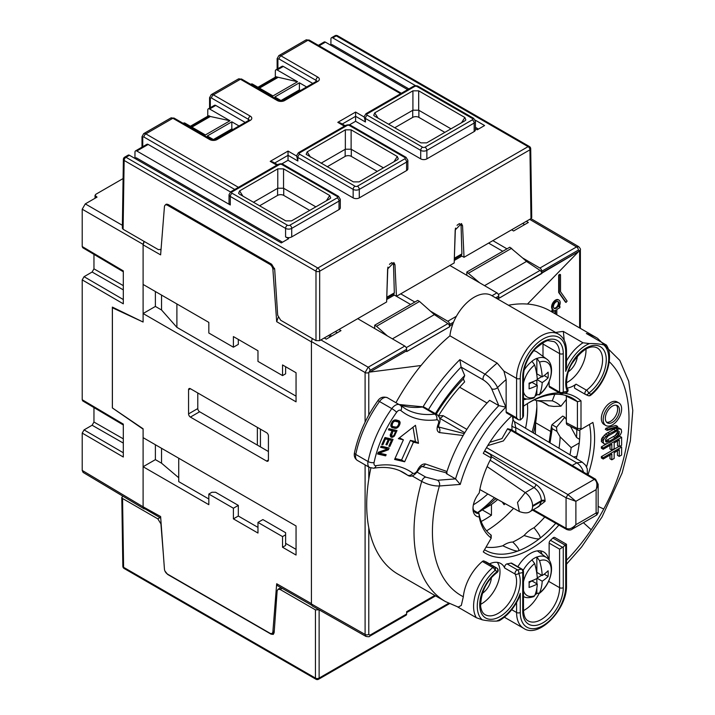 <?xml version="1.0" encoding="UTF-8"?>
<svg xmlns="http://www.w3.org/2000/svg" width="715" height="715" viewBox="0 0 715 715"><rect width="100%" height="100%" fill="white"/><g stroke="black" fill="none" stroke-linecap="round" stroke-linejoin="round"><path stroke-width="1.07" d="M449.923 335.8A34.749 20.065 -60 0 1 452.81 324.172L449.69 325.969L449.69 326.755L406.692 351.583L406.692 350.797L369.834 372.077L421.064 365.499A152.027 87.775 120 0 1 449.923 335.8L497.157 363.077L503.914 371.112L516.587 378.423L516.587 417.855L518.429 419.794L520.27 419.982A2.61 1.502 120 0 0 520.86 419.526A97.732 56.422 -60 0 1 522.728 417.757L522.728 377.002A28.671 16.552 -60 0 1 542.998 341.895A28.671 16.552 -60 0 1 563.268 353.603A2.61 1.502 180 0 1 559.586 353.603L559.586 392.124A2.61 1.502 120 0 0 560.122 393.322A2.61 2.61 0 0 0 562.017 393.599L565.851 392.848A2.61 2.61 0 0 0 567.817 389.192C565.753 388.388 565.663 372.587 572.349 363.014C582.037 349.626 590.313 344.576 597.186 347.883A26.062 15.051 120 0 1 601.592 367.251A26.062 15.051 120 0 1 586.497 390.202L576.058 384.169A26.062 15.051 120 0 1 567.37 388.057M549.138 381.56L549.138 386.1L559.586 392.124A2.61 1.502 0 0 0 563.268 392.124A2.61 1.868 76.9 0 1 562.017 393.599M522.728 377.002A2.61 1.502 0 0 0 523.487 375.938C523.863 366.259 527.867 357.169 535.499 348.661C542.828 342.556 547.27 339.929 548.816 340.769L554.188 341.672A26.062 15.051 -60 0 1 559.586 353.603L542.998 344.022L542.998 356.383M560.122 393.322L549.683 387.289A2.61 1.502 -60 0 1 549.138 386.1M507.042 563.885A97.732 56.422 120 0 0 510.966 563.116A2.61 1.502 -60 0 1 511.743 563.206L522.182 569.229A2.61 1.502 120 0 0 521.414 569.14A97.732 56.422 -60 0 1 517.49 569.909L507.042 563.885A2.61 1.502 -60 0 0 505.085 565.547A2.61 1.502 -60 0 0 504.719 568.05A26.062 15.051 120 0 0 500.741 563.5A26.062 15.051 120 0 0 489.507 563.858M370.87 468.039A152.027 87.775 120 0 0 368.779 479.202A152.027 87.775 -60 0 0 368.779 527.759A152.027 87.775 120 0 0 398.183 574.279L445.49 601.583L458.217 607.08L461.318 605.426L463.32 596.757A34.749 20.065 120 0 1 482.366 561.463A2.61 1.502 -60 0 1 484.01 561.025A97.732 56.422 120 0 0 486.316 562.026A2.61 1.502 -60 0 1 486.432 562.088A2.61 1.502 -60 0 1 486.54 562.16M503.914 371.112L506.14 379.549L506.14 411.822A2.61 1.502 -60 0 0 506.685 413.02L518.429 419.794M523.487 399.685A26.062 15.051 120 0 0 526.884 398.97M585.326 394.358L575.11 388.459A2.61 1.502 -60 0 1 574.985 388.406A2.61 1.502 -60 0 1 574.547 386.466A2.61 1.502 -60 0 1 576.058 384.169M609.225 361.647A138.996 80.25 -60 0 1 603.755 509.017L598.151 506.426M583.404 522.701L591.225 529.744A138.996 80.25 -60 0 1 566.486 560.292M563.268 546.921L559.586 549.147L549.138 543.114A2.61 1.502 -60 0 1 550.452 540.317A97.732 56.422 120 0 0 552.847 538.055A2.61 1.502 -60 0 1 554.742 537.474L566.486 544.258L566.486 585.192A2.61 1.502 0 0 1 565.726 586.255L565.726 544.696A2.61 1.502 120 0 0 565.136 545.152A97.732 56.422 -60 0 1 563.268 546.921L563.268 587.667A28.671 16.552 -60 0 1 542.998 622.783A28.671 16.552 -60 0 1 522.728 611.075L522.728 572.554A2.61 1.868 -103.1 0 0 521.414 569.14L510.966 563.116M549.138 543.114L549.138 560.274M548.736 559.72A26.062 15.051 120 0 0 543.74 551.98A26.062 15.051 120 0 0 517.857 566.727M618.922 402.956L617.081 401.893A13.031 7.525 120 0 0 610.565 402.545A13.031 7.525 120 0 0 602.057 414.021A13.031 7.525 120 0 0 604.05 424.469L605.891 425.532A13.031 7.525 120 0 0 612.406 424.889A13.031 7.525 120 0 0 620.924 413.404A13.031 7.525 120 0 0 618.922 402.956A13.031 7.525 120 0 0 612.406 403.609A13.031 7.525 120 0 0 603.898 415.084A13.031 7.525 120 0 0 605.891 425.532M617.706 426.48L615.856 425.416L606.061 428.196L605.274 429.313L607.115 430.376L616.92 427.606L617.706 426.48L607.902 429.259L607.115 430.376M621.228 429.322L618.609 427.829L615.472 428.303L605.668 433.969L601.744 438.447L601.351 441.557L604.372 443.935L605.945 443.917L609.466 442.54L617.313 437.795L620.45 434.649L621.621 431.976L621.228 429.322L618.877 428.911L609.466 433.674L604.372 438.17L603.192 440.842L603.585 443.497M617.429 441.048L617.429 445.57L619.27 446.634L621.621 445.275L621.621 437.294L603.192 447.939L603.192 449.27L611.826 444.283L611.826 450.048L614.176 448.689L614.176 442.925L619.27 439.984L619.27 446.634M621.621 437.294L619.78 436.23L617.778 437.392M607.035 443.595L601.351 446.875L601.351 448.207L603.192 449.27M609.975 445.356L609.975 448.984L611.826 450.048M617.429 450.808L617.429 455.321L619.27 456.385L621.621 455.035L621.621 447.054L603.192 457.689L603.192 459.021L611.826 454.043L611.826 459.808L614.176 458.449L614.176 452.684L619.27 449.735L619.27 456.385M618.967 446.455L601.351 456.626L601.351 457.957L603.192 459.021M609.975 455.106L609.975 458.735L611.826 459.808M587.945 474.733L588.052 474.671A90.349 52.159 120 0 0 592.887 422.422L579.945 430.001A3.593 2.074 120 0 1 578.221 430.207L567.317 424.79A4.344 2.511 -60 0 1 566.343 422.753L566.343 396.101L577.407 401.678L577.407 428.535A3.593 2.074 120 0 0 578.221 430.207M577.407 401.678L581 400.883L581 428.482A0.983 0.572 120 0 0 581.697 428.884M581 400.883A90.215 52.088 120 0 0 563.965 393.179M559.371 392.884A90.215 52.088 120 0 0 527.348 403.626A90.215 52.088 120 0 0 523.487 406.227M511.69 415.907A90.215 52.088 120 0 0 483.277 453.373L491.259 457.984L490.722 454.669L484.529 451.085M558.889 525.069A90.215 52.088 120 0 1 483.277 551.891L491.259 538.055A74.28 42.882 -60 0 1 479.22 516.909A16.508 9.527 -60 0 1 472.973 508.579A16.508 9.527 -60 0 1 479.22 493.037A74.28 42.882 -60 0 1 491.259 457.984M484.01 561.025L494.449 567.058A97.732 56.422 120 0 0 496.755 568.059A2.61 2.118 111.3 0 1 497.417 571.437A2.61 1.305 54 0 1 497.104 572.483C486.343 580.884 480.855 592.181 480.632 606.374C481.311 610.717 482.804 613.479 485.127 614.668A26.062 15.051 120 0 0 508.419 603.844A26.062 15.051 120 0 0 515.158 574.074A2.61 1.502 -60 0 1 515.524 571.571A2.61 1.502 -60 0 1 517.49 569.909A2.61 1.931 -98.9 0 1 518.697 573.341A2.61 1.966 155.4 0 1 515.158 574.074L504.719 568.05M457.52 606.865L476.324 617.715A34.749 20.065 -60 0 1 492.805 567.496A2.61 1.502 120 0 1 494.449 567.058A2.61 2.127 115.7 0 1 495.048 570.409A32.139 18.554 120 0 0 482.276 619.825A152.027 87.775 120 0 0 496.541 621.103A32.139 18.554 120 0 0 520.27 593.325L520.27 612.496A32.139 18.554 120 0 0 542.998 625.616A32.139 18.554 120 0 0 565.726 586.255M542.104 554.34A26.062 15.051 120 0 0 540.308 550.845M539.021 593.602A26.062 15.051 -60 0 1 523.496 610.592M535.043 594.8A22.674 13.093 120 0 0 536.858 593.548L539.566 592.896A19.993 11.547 120 0 0 551.247 570.078A19.993 11.547 120 0 0 539.566 560.748L536.858 556.967A22.674 13.093 120 0 0 531.942 559.8L534.65 563.581A19.993 11.547 120 0 0 523.487 581.706M523.487 590.501A19.993 11.547 120 0 0 534.65 595.738L533.765 596.623C529.323 597.972 526.043 598.017 523.934 596.748A22.657 13.085 -60 0 1 523.487 596.533L523.934 596.748M534.65 595.738A52.007 30.03 -120 0 0 537.305 584.03A52.007 30.03 180 0 1 529.064 587.435A50.354 29.074 60 0 0 529.064 581.76A52.007 30.03 0 0 0 537.305 578.355A52.007 30.03 -120 0 0 534.65 563.581M536.858 556.967L536.858 572.42L542.22 575.521A52.007 30.03 0 0 0 548.11 570.767A50.354 29.074 -120 0 1 548.11 576.433A52.007 30.03 180 0 1 542.22 581.188A52.007 30.03 60 0 1 539.566 592.896L539.047 593.584C550.827 584.942 556.207 563.947 546.546 557.575L537.349 550.863M541.764 575.253L537.278 577.854M536.858 578.578L536.858 583.771M536.858 588.132L536.858 593.548M537.305 584.03L531.942 580.929L529.109 582.564M539.566 560.748A52.007 30.03 60 0 1 542.22 575.521M537.305 578.355L542.22 581.188M544.16 574.154L548.11 576.433M603.755 509.017A138.996 80.25 -60 0 1 591.225 529.744M566.486 564.189L581.626 546.957L602.039 516.972L622.175 472.865L630.353 440.958L632.784 410.526L628.708 381.238L619.798 360.405L597.508 338.267A152.027 87.775 -60 0 0 586.327 333.485L605.989 344.827C607.223 345.417 606.472 345.425 603.719 344.853A152.027 87.775 120 0 0 589.455 343.575A32.139 18.554 120 0 0 565.726 371.344L565.726 352.182A2.61 1.502 0 0 0 566.486 351.119C566.405 343.03 563.751 337.373 558.531 334.146A34.749 20.065 120 0 0 531.754 343.459A34.749 20.065 120 0 0 516.587 378.423A2.61 1.502 180 0 0 520.27 378.423L520.27 419.982M585.549 394.492A2.61 1.502 -60 0 1 585.433 394.43A2.61 1.502 -60 0 1 584.986 392.499A2.61 1.502 -60 0 1 586.497 390.202A2.61 1.305 -126 0 1 588.579 393.241A2.61 2.118 -68.7 0 1 585.782 394.608L585.782 394.608A2.61 2.118 -68.7 0 1 585.549 394.492M566.495 382.74A26.062 15.051 120 0 0 585.996 350.234A26.062 15.051 120 0 0 585.969 349.018M577.363 356.106A13.898 8.026 -60 0 1 568.336 371.746M438.483 415.844A119.879 69.212 120 0 1 464.634 381.89L463.374 378.932L464.714 375.554L461.13 367.099A4.344 2.511 -60 0 1 461.112 367.063L459.87 359.645L485.056 374.186A152.027 87.775 -60 0 1 497.157 363.077M460.254 484.413A106.848 61.696 120 0 1 505.898 407.166L498.82 405.637L489.605 400.32A111.191 64.198 120 0 0 463.141 435.507A111.191 64.198 120 0 0 446.982 471.498A111.191 64.198 120 0 0 446.321 473.58L455.535 478.898L460.254 484.413L439.394 485.986C433.692 486.128 427.785 484.6 421.698 481.418L412.072 475.859M487.04 403.028L459.665 387.226M513.567 508.311A102.075 58.934 -60 0 1 486.575 530.843M576.281 458.592A86.873 50.157 120 0 0 576.844 456.34A86.873 50.157 120 0 0 579.248 442.969A86.873 50.157 120 0 0 579.811 430.072M486.03 547.118A86.873 50.157 120 0 0 502.797 545.768A26.062 15.051 120 0 1 512.789 542.042A86.873 50.157 120 0 0 524.059 535.526A26.062 15.051 120 0 1 534.051 527.733A86.873 50.157 120 0 0 544.75 517.043M526.517 404.163A87.614 50.586 -60 0 1 571.196 397.513A87.614 50.586 -60 0 1 577.407 401.669M566.343 396.101A86.873 50.157 120 0 0 565.431 395.35M566.343 399.453L560.918 406.2A75.576 43.633 120 0 0 552.248 400.847L536.536 400.632L534.364 399.846M552.248 400.847L554.786 394.296M579.945 430.001L592.887 422.422M588.052 474.671L587.381 474.108M586.568 466.913A87.614 50.586 120 0 0 589.5 424.478M570.454 426.346L576.531 437.446L579.588 439.385M564.805 417.256L562.732 416.067L551.989 424.683L556.502 427.284L564.805 417.256L566.343 419.634M556.502 427.284L556.931 431.377L560.104 436.82L571.169 447.635L579.248 442.969M576.844 456.34L573.609 456.992M569.944 454.803A75.576 43.633 120 0 0 571.169 447.635M438.51 415.799L443.068 415.638L466.868 429.375M438.34 426.927L464.258 433.621M403.394 439.823L394.591 459.441L404.654 461.765L413.458 442.156L418.49 443.318L415.478 425.3L398.362 438.661L403.394 439.823L399.417 437.839M399.828 424.281L400.105 422.395L399.265 420.903L395.922 419.919L394.117 420.152L392.392 421.484L391.069 423.986L390.792 425.872L391.632 427.364L394.975 428.356L396.78 428.124L399.122 425.854L399.828 424.281L398.872 423.727M391.865 437.374L394.287 436.204L397.013 430.555L388.96 428.696L388.433 429.876L392.026 430.707L390.175 435.256L390.756 436.901L391.865 437.374L390.613 436.651M382.847 444.819L385.492 438.939L388.236 439.573L385.948 444.667L386.976 444.909L389.264 439.805L391.489 440.324L388.844 446.205L389.872 446.446L393.044 439.385L384.992 437.517L381.819 444.578L382.847 444.819L381.953 444.301M380.586 447.322L387.61 448.949L378.387 452.229L377.592 453.998L385.644 455.857L386.171 454.677L379.325 453.096L388.379 449.78L389.166 448.01L381.122 446.151L380.586 447.322M505.898 407.166L497.569 387.539C495.012 382.337 490.848 377.886 485.056 374.186A4.344 2.511 -60 0 0 483.242 379.871L461.13 367.099M464.714 375.554A133.768 77.229 120 0 0 435.417 413.636M486.316 562.026L496.755 568.059A2.61 1.502 -60 0 1 496.88 568.112L496.88 568.112A2.61 1.502 -60 0 1 497.166 568.38M480.498 604.389A26.062 15.051 120 0 0 500 571.884A26.062 15.051 120 0 0 497.3 562.365M491.366 577.747A13.898 8.026 -60 0 1 482.339 593.396M482.276 619.825L476.324 617.715M499.311 619.771C500.554 620.361 499.624 620.799 496.541 621.103M420.965 365.517A152.027 87.775 120 0 0 395.958 402.67M369.834 372.077L406.629 350.761L406.629 349.26A2.61 1.502 -120 0 0 404.797 346.069L387.432 335.961L376.528 326.29L374.687 325.227L374.687 328.534L387.432 335.961M368.779 527.759L368.779 634.437L370.004 635.143L406.629 613.997L406.629 611.709L434.827 595.434M499.428 620.62C507.516 615.731 513.996 608.233 518.849 598.124L520.27 593.325M597.508 338.267L550.21 310.962A152.027 87.775 120 0 0 527.482 304.045M579.624 327.944L579.624 250.804L578.39 250.089L541.764 271.235L541.764 272.737L578.685 251.492L527.456 304.072A152.027 87.775 120 0 0 508.445 305.233M555.689 332.502A152.027 87.775 -60 0 1 563.34 331.429L582.993 342.78L589.455 343.575M587.855 395.493A2.61 2.127 -64.3 0 0 587.971 395.556A2.61 2.61 0 0 0 590.769 395.207C605.927 383.106 614.48 356.749 606.427 345.157L605.989 344.827M556.815 314.779L556.815 309.443L559.89 307.673L559.89 306.252L558.933 306.806A5.649 3.262 120 0 0 559.032 300.121L558.415 299.764A5.649 3.262 120 0 0 552.767 303.026A5.649 3.262 120 0 0 552.767 309.55A5.649 3.262 120 0 0 552.865 309.604L551.9 310.158L551.9 311.57L552.516 311.928L555.591 310.158L555.591 314.064M554.974 310.507L554.974 313.706M560.506 274.694L559.89 274.337L558.665 275.043L558.665 292.444L565.431 302.079L566.048 302.427L567.111 301.104L560.506 291.711L560.506 274.694L559.273 275.4L559.273 292.801L566.048 302.427M559.032 300.121A5.649 3.262 120 0 0 553.383 303.383A5.649 3.262 120 0 0 553.383 309.899A5.649 3.262 120 0 0 553.481 309.953L552.516 310.507L552.516 311.928M553.437 306.61A3.906 2.261 -60 0 1 555.144 302.677A3.906 2.261 -60 0 1 558.156 301.632A3.906 2.261 -60 0 1 558.969 303.419A3.906 2.261 -60 0 1 557.262 307.352A3.906 2.261 -60 0 1 554.25 308.397A3.906 2.261 -60 0 1 553.437 306.61M551.9 310.158L552.516 310.507M559.389 305.966L559.89 306.252M553.964 308.183A3.906 2.261 120 0 0 556.842 306.78A3.906 2.261 120 0 0 558.352 303.062A3.906 2.261 120 0 0 557.825 301.489M578.685 251.492L498.829 298.387L498.829 297.601L497.032 298.638M452.81 324.172L452.747 324.136A34.749 20.065 -60 0 1 453.525 322.179A34.749 20.065 -60 0 1 491.571 295.492L558.531 334.146M452.747 324.136L449.69 325.969M453.525 322.179L449.628 324.431L449.628 325.933M449.628 324.431A2.61 1.502 -120 0 0 447.796 321.25L430.43 311.132L434.371 314.627L447.921 323.609A2.61 1.502 60 0 1 449.628 326.719L406.692 351.512M434.371 314.627L392.401 338.856M430.43 311.132L419.526 301.462L376.528 326.29M338.99 329.472L340.983 330.634L326.246 339.151L324.253 337.989L326.255 339.142M357.723 318.658L374.687 328.534M337.31 332.761L335.317 331.599M330.768 334.227L330.768 336.542M328.489 335.541L330.509 336.685M366.017 636.439L312.321 605.98L311.418 603.987L311.418 341.538L312.312 338.517M406.629 613.997A2.61 1.502 60 0 1 406.084 615.195L369.467 636.341C369.61 636.815 368.457 636.842 366.009 636.43L365.097 634.437L311.418 603.987M524.658 224.59L522.665 223.429M511.6 229.819L513.593 230.981L528.34 222.472L526.347 221.31M541.764 271.235A2.61 1.502 -120 0 0 539.932 268.045L522.576 257.936L526.508 261.431L540.066 270.413A2.61 1.502 60 0 1 541.764 273.523L541.827 273.559M492.867 240.633L506.971 248.856M541.764 273.523L498.829 298.316M449.869 265.462L496.934 292.873A2.61 1.502 -120 0 1 498.766 296.064L498.829 297.601M498.766 297.565L496.97 298.602M400.722 293.838L414.834 302.052M419.526 301.462L417.685 300.398L374.687 325.227M386.699 299.496L394.34 295.081L410.625 304.483M143.107 506.81L143.983 508.785L83.092 472.392L82.216 470.416L143.107 506.81L160.616 516.525L164.432 569.086A4.344 2.511 -120 0 0 167.498 574.091L269.823 633.168A4.344 2.511 -120 0 0 271.995 633.383A4.344 2.511 -120 0 0 272.889 631.702L276.687 583.744L311.418 603.621M143.107 437.652L296.055 525.963L296.055 555.046L282.541 547.243L282.541 536.599L257.972 522.415L257.972 533.05L233.403 518.867L233.403 508.231L208.834 494.047L208.834 504.683L143.107 466.734L143.107 428.786L112.389 407.952L112.389 307.763L112.988 307.414M143.107 429.143L112.353 407.943L112.353 307.101L143.107 322.036L112.389 307.763M143.107 284.445L208.834 322.394L208.834 333.029L233.403 347.213L233.403 336.577L257.972 350.761L257.972 361.406L282.541 375.59L282.541 364.945L296.055 372.747L296.055 401.83L143.107 313.528L143.107 244.369L144.001 241.339M311.418 341.904L276.687 321.679L272.889 269.332A4.344 2.511 -120 0 0 269.823 264.336L167.498 205.25A4.344 2.511 -120 0 0 165.326 205.035A4.344 2.511 -120 0 0 164.432 206.724L160.616 254.871L143.107 244.852L144.224 241.464M188.563 413.896A2.61 1.502 60 0 0 190.405 417.086L266.57 461.059L268.42 459.995L268.42 435.882A2.61 1.502 60 0 0 266.57 432.691L190.405 388.71A2.61 1.502 60 0 0 189.1 388.585A2.61 1.502 60 0 0 188.563 389.773L188.563 413.896L197.778 408.569A2.61 1.502 60 0 0 199.619 411.76L257.355 445.096L257.355 427.364M268.42 459.995A2.61 1.502 60 0 1 267.875 461.193A2.61 1.502 60 0 1 266.57 461.059M311.66 605.23L277.402 585.621L276.687 583.744M143.983 508.785L145.136 508.973M155.387 444.748L155.387 459.638L143.107 466.734L143.107 506.327L144.001 508.311L160.732 518.062M123.087 178.553L95.801 194.301L95.041 195.365L97.034 197.108L85.282 203.891L122.381 225.314M123.311 424.978L82.743 400.936L82.216 399.748L82.216 279.878L84.057 276.687L92.119 272.031L93.96 268.84L123.311 285.634M82.216 470.416L82.216 433.084L84.057 429.894L92.119 425.237L93.96 422.047L93.96 407.586M123.311 271.772L82.743 247.73L82.216 246.541L82.216 209.209L85.282 203.891M93.96 254.379L93.96 268.84M82.216 399.748L123.311 424.111L123.311 457.028L82.216 433.084M82.216 246.541L123.311 270.896L123.311 303.821L82.216 279.878M386.744 298.003L387.798 268.25A4.049 2.333 -60 0 1 387.977 267.097M389.461 264.398A4.049 2.333 -60 0 1 392.696 263.218A4.049 2.333 -60 0 1 393.518 264.952L394.331 292.882L393.84 294.053L386.744 298.155M461.917 256.068L454.266 260.483M488.595 243.1L502.761 251.287M511.609 229.819L513.602 230.981M479.577 282.765L466.824 272.031L509.822 247.202L522.576 257.936M466.824 272.031L466.824 275.338M468.674 273.094L511.672 248.266M484.547 285.66L526.508 261.431M454.311 258.991L455.366 229.238A4.049 2.333 -60 0 1 455.553 228.085M457.028 225.386A4.049 2.333 -60 0 1 460.263 224.206A4.049 2.333 -60 0 1 461.086 225.94L461.908 253.87L461.416 255.041L454.311 259.143M165.371 205.008L166.014 204.293L168.195 204.508L271.646 264.237L274.685 269.251L277.679 315.252L280.709 320.266L315.985 340.635L315.985 271.208A2.61 1.502 -60 0 1 317.826 268.036A2.61 1.502 60 0 1 319.668 271.208L529.94 149.81A2.61 1.502 -120 0 0 528.099 146.638A2.61 1.502 -60 0 1 529.404 146.512L337.56 35.75A2.61 1.502 120 0 0 336.256 35.875A2.61 1.502 -120 0 0 334.951 35.75L331.483 37.752A2.61 1.502 -120 0 0 330.938 38.932L330.893 45.125M276.687 321.679L278.215 317.299M289.879 225.189L337.176 197.885A1.734 1.001 0 0 0 337.176 196.464L281.889 164.548A1.734 1.001 0 0 0 279.431 164.548L232.134 191.852A1.734 1.001 0 0 0 232.134 193.273L287.421 225.189A1.734 1.001 0 0 0 289.879 225.189A2.61 1.502 60 0 1 291.72 228.38L291.72 236.897A4.344 2.511 180 0 1 285.58 236.897L288.645 238.667L281.281 242.921L129.46 155.271A2.61 1.502 -120 0 0 128.155 155.146L124.678 157.148A2.61 1.502 60 0 1 125.983 157.273A2.61 1.502 120 0 0 124.142 160.455A2.61 1.502 -179.1 0 1 123.382 159.365L122.337 228.192L123.105 229.274L158.373 249.633L161.072 249.356L160.553 249.848M393.205 263.746L394.975 264.764L393.885 262.557L387.61 269.019L386.627 301.971L319.668 340.635L315.985 340.635M207.734 116.232L207.779 110.039A2.61 1.502 -120 0 1 208.315 108.859A2.61 1.502 -120 0 1 209.62 108.993L229.989 120.746L205.411 134.938L185.051 123.177A2.61 1.502 -120 0 0 183.746 123.052L183.21 123.355M190.378 126.251L208.262 115.928A2.61 1.502 60 0 1 209.566 116.053L210.326 116.491L191.897 127.136M210.326 116.491L229.989 120.746M208.315 108.859L214.455 105.32A2.61 1.502 60 0 1 215.76 105.445L209.62 108.993M245.191 122.435L215.76 105.445M460.773 224.733L462.551 225.752L461.452 223.545L455.187 230.007L454.195 262.968L396.45 296.305L393.196 294.419M530.977 218.629L529.94 149.81A2.61 1.502 179.1 0 0 530.7 148.729L531.746 217.557L530.977 218.629L464.026 257.293L460.773 255.407M462.551 225.752L464.026 257.293M394.975 264.764L396.45 296.305M134.938 158.256L134.983 152.063A2.61 1.502 -120 0 1 135.528 150.892A2.61 1.502 -120 0 1 136.824 151.017L230.293 204.982A4.344 2.511 180 0 1 229.023 203.203L229.023 194.695A4.344 2.511 0 0 0 230.293 196.464L230.293 204.982M134.786 158.346L135.475 157.952A2.61 1.502 60 0 1 136.771 158.078L282.505 242.215M135.528 150.892L146.888 144.323A2.61 1.502 60 0 1 148.193 144.457L136.824 151.017M230.471 191.96L148.193 144.457M213.401 139.541L231.83 128.906L231.83 121.809L239.051 125.983M231.83 121.809L207.261 136.002L214.044 139.917M231.83 128.906L232.911 129.531M275.302 77.22L275.346 71.026A2.61 1.502 -120 0 1 275.883 69.847A2.61 1.502 -120 0 1 277.188 69.981L297.556 81.733L277.134 77.041L258.705 87.677M250.777 84.352L251.314 84.039A2.61 1.502 60 0 1 252.618 84.164L272.987 95.926L297.556 81.733M257.945 87.239L275.829 76.916A2.61 1.502 60 0 1 277.134 77.041M259.474 88.124L277.903 77.479M281.612 100.904L274.828 96.99L299.397 82.797L306.619 86.971M312.759 83.423L283.337 66.432L277.188 69.981M280.968 100.538L299.397 89.893L299.397 82.797M300.479 90.519L299.397 89.893M275.883 69.847L282.032 66.307A2.61 1.502 60 0 1 283.337 66.432M342.235 124.035L355.605 116.313L355.605 121.282L349.367 124.884M355.605 121.282L420.715 158.873A4.344 2.511 180 0 0 426.864 158.873L474.161 131.569A4.344 2.511 180 0 0 475.43 129.79L475.43 121.282L473.616 118.315L418.338 86.399C417.122 85.586 415.433 85.586 413.27 86.399L365.973 113.703L364.158 116.67A4.344 2.511 0 0 0 365.437 118.44L365.437 121.988L355.605 116.313L355.605 112.058L364.158 117.001M475.43 128.754L477.227 129.79L484.6 125.536L475.216 120.111M129.46 155.271L125.983 157.273L317.826 268.036L528.099 146.638L336.256 35.875L332.779 37.886L415.692 85.755M291.72 236.897L339.017 209.584A4.344 2.511 180 0 0 340.295 207.815L340.295 199.306L338.481 196.339L283.194 164.414C281.978 163.601 280.298 163.601 278.135 164.414L230.829 191.727L229.023 194.695M299.701 152.84A1.734 1.001 0 0 0 299.701 154.261L354.989 186.177A1.734 1.001 0 0 0 357.446 186.177L404.744 158.873A1.734 1.001 0 0 0 404.744 157.452L349.465 125.536A1.734 1.001 0 0 0 347.007 125.536L299.701 152.84A2.61 1.502 -120 0 0 298.405 152.715L296.591 155.682L297.86 161L288.038 155.325L288.038 160.294L281.799 163.896M288.038 160.294L353.147 197.885A4.344 2.511 180 0 0 359.288 197.885L406.585 170.581A4.344 2.511 180 0 0 407.863 168.803L407.863 160.294L406.048 157.327L350.761 125.411C349.555 124.598 347.865 124.598 345.703 125.411L298.405 152.715M355.605 112.058L337.793 122.345L340.394 122.971L345.157 125.715M364.158 116.67L365.437 121.988M420.903 142.866L374.731 116.205L373.739 115.312L374.731 112.872L412.913 90.832L418.686 90.832L464.857 117.483L465.858 119.923L464.857 120.817L426.676 142.866L420.903 142.866M318.345 45.34L324.11 42.015A2.61 1.502 60 0 1 325.414 42.14L407.666 89.634M330.732 45.215L331.429 44.813A2.61 1.502 60 0 1 332.725 44.947L408.9 88.919M478.46 129.084L475.43 127.333M332.779 37.886A2.61 1.502 -120 0 0 331.483 37.752M388.603 124.213L412.913 110.199L418.686 110.199L450.986 128.825M394.743 127.762L412.734 117.376A4.344 2.511 0 0 1 418.874 117.376L444.846 132.373M397.29 159.829L359.109 181.878L353.335 181.878L306.163 154.324L307.164 151.884L345.345 129.844L351.119 129.844L397.29 156.496L398.282 158.936L397.29 159.829M274.667 163.047L288.038 155.325L288.038 151.071L296.591 156.013M288.038 151.071L270.216 161.358L272.826 161.983L277.59 164.727M285.759 220.89L239.596 194.23L238.595 193.336L239.596 190.896L277.778 168.856L283.551 168.856L329.722 195.508L330.714 197.948L329.722 198.841L291.532 220.89L285.759 220.89M253.468 202.238L277.778 188.224L283.551 188.224L315.851 206.85M283.73 188.313L283.73 195.401L309.702 210.398M259.608 205.786L277.59 195.401A4.344 2.511 0 0 1 283.73 195.401M321.035 163.226L345.345 149.212L351.119 149.212L383.419 167.837M327.175 166.774L345.157 156.388A4.344 2.511 0 0 1 351.306 156.388L377.279 171.386M155.387 291.532L155.387 306.431L143.107 313.528L143.107 322.036M233.403 347.213L238.318 344.38L238.318 339.411M296.055 396.155L176.891 327.354L161.536 309.979L155.387 306.431M176.891 303.947L176.891 327.354M282.541 375.59L285.616 373.811L285.616 366.724M161.536 295.081L161.536 309.979M285.616 543.337L296.055 549.37M282.541 536.599L285.616 534.829L285.616 532.702L262.888 519.582L257.972 522.415M233.403 518.867L238.318 516.033L257.972 527.384M238.318 516.033L238.318 505.389L215.59 492.269L211.899 492.269L208.834 494.047M178.732 458.226L178.732 481.633L208.834 499.007M282.541 547.243L285.616 545.465L285.616 534.829M233.403 508.231L238.318 505.389M155.387 459.638L161.536 463.186L178.732 477.754M161.536 448.296L161.536 463.186M197.778 392.964L197.778 408.569M260.43 429.143L260.43 446.893M268.42 451.54L257.355 445.096M563.34 331.429L564.207 340.331M566.486 351.119L566.486 365.115L565.726 371.344M574.985 388.406L585.433 394.43A2.61 2.61 0 0 0 585.782 394.608L587.971 395.556A2.61 2.127 -64.3 0 0 590.948 394.269A100.332 57.933 120 0 0 588.579 393.241A28.671 16.552 -60 0 0 605.793 355.042A28.671 16.552 -60 0 0 579.883 352.727A28.671 16.552 -60 0 0 567.29 391.337A2.61 1.931 81.1 0 1 565.851 392.848M542.998 344.022A26.062 15.051 120 0 0 542.962 342.807M535.043 396.19A22.674 13.093 120 0 0 536.858 394.948L539.566 394.296A19.993 11.547 120 0 0 551.247 371.469A19.993 11.547 120 0 0 539.566 362.139L536.992 358.456A22.657 13.085 -60 0 1 546.546 358.975L537.233 352.173A23.89 13.791 120 0 0 533.926 350.752A23.89 13.791 120 0 0 533.658 350.707M522.728 417.757L523.487 415.969L523.487 375.938M536.992 358.456L536.858 358.358A22.674 13.093 120 0 0 531.942 361.191L534.65 364.972A19.993 11.547 120 0 0 523.487 383.097M523.487 391.892A19.993 11.547 120 0 0 534.65 397.129L533.765 398.014C529.323 399.372 526.043 399.408 523.934 398.139A22.657 13.085 -60 0 1 523.487 397.924L523.934 398.139M534.65 397.129A52.007 30.03 -120 0 0 537.305 385.421A52.007 30.03 180 0 1 529.064 388.826A50.354 29.074 60 0 0 529.064 383.151A52.007 30.03 0 0 0 537.305 379.745A52.007 30.03 -120 0 0 534.65 364.972M536.858 358.358L536.858 373.811L542.22 376.912A52.007 30.03 0 0 0 548.11 372.157A50.354 29.074 -120 0 1 548.11 377.833A52.007 30.03 180 0 1 542.22 382.588A52.007 30.03 60 0 1 539.566 394.296L539.047 394.975C550.827 386.332 556.207 365.338 546.546 358.975M541.764 376.653L537.278 379.245M536.858 379.969L536.858 385.162M536.858 389.523L536.858 394.948M537.305 385.421L531.942 382.328L529.109 383.964M539.566 362.139A52.007 30.03 60 0 1 542.22 376.912M537.305 379.745L542.22 382.588M544.16 375.554L548.11 377.833M558.665 275.043L559.273 275.4M558.665 292.444L559.273 292.801M436.248 414.11A124.741 72.018 -60 0 1 463.374 378.932M439.645 418.06A4.344 2.511 120 0 0 443.068 415.638M418.49 443.318L415.424 441.548L413.02 427.221M413.458 442.156L410.392 440.377L415.424 441.548M404.654 461.765L401.58 459.995L410.392 440.377M395.02 458.476L401.58 459.995M400.096 423.262L398.907 422.574M399.122 425.854L398.219 425.327M398.514 426.792L397.629 426.283M397.817 427.499L396.825 426.927M396.78 428.124L394.903 427.043M395.913 428.356L392.901 426.569M394.975 428.356L391.9 426.578L392.848 426.587M392.401 427.758L391.534 427.257M390.971 426.363L391.9 426.578M399.774 421.457L397.898 420.375M400.105 422.395L396.861 420.134M397.031 421.144L397.031 420.626M398.8 424.04L397.576 426.355L396.271 427.141L392.928 426.587L391.999 425.72L392.803 422.654L394.626 421.126L398.568 422.038L398.8 424.04M392.928 426.587L392.338 426.229M391.999 425.72L390.801 425.032M391.918 425.05L390.944 424.487M392.097 424.227L391.194 423.709M392.803 422.654L391.945 422.163M393.33 421.913L392.455 421.412M393.938 421.403L393 420.858M394.626 421.126L393.536 420.5M395.395 421.09L393.947 420.25M397.969 421.689L394.921 419.928M392.464 437.303L390.319 436.061M392.026 430.707L388.862 428.911M394.894 435.265L394.144 434.827M393.304 430.198L393.509 429.751M394.287 436.204L393.545 435.775M393.42 436.874L392.169 436.15M389.854 429.447L392.553 429.76L395.627 431.538L393.947 435.265L393 436.123L391.454 435.766L393.053 430.939L389.979 429.17M391.382 434.666L390.479 434.148M393.053 430.939L395.627 431.538M391.883 436.079L390.211 435.113M391.454 435.766L390.22 435.06M391.284 435.292L390.31 434.729M385.492 438.939L384.59 438.411M389.872 446.446L388.969 445.919M389.318 439.064L389.541 438.572M391.489 440.324L388.415 438.545L386.189 438.036L389.264 439.805M386.976 444.909L386.073 444.381M388.236 439.573L384.902 437.732M381.024 446.366L384.545 447.179L387.61 448.949M388.379 449.78L387.199 449.1M385.439 447.697L385.662 447.197M379.325 453.096L378.271 452.488M385.644 455.857L382.668 453.873M378.029 453.033L382.579 454.079M477.879 512.789A86.873 50.157 120 0 0 482.25 509.884L491.455 504.486L491.455 515.202A86.873 50.157 -60 0 1 481.168 521.467M491.455 504.486A73.842 42.632 120 0 0 497.703 499.481M502.189 501.975L504.093 504.692A86.873 50.157 -60 0 0 505.174 503.637M533.479 432.995A86.873 50.157 120 0 0 535.615 422.762A86.873 50.157 120 0 0 536.518 400.623A69.498 40.12 120 0 1 545.724 403.662A69.498 40.12 120 0 1 548.745 405.745L553.785 406.433L560.918 406.2M491.455 515.202L482.25 509.884A86.873 50.157 120 0 0 494.878 499.374A86.873 50.157 120 0 0 495.835 498.444M542.354 402.062L548.87 405.825L542.426 402.089M576.773 429.492A86.873 50.157 -60 0 1 576.531 437.446M551.104 431.708L535.615 422.762L535.374 434.13M550.023 442.889L552.203 428.651L556.931 431.377M551.989 424.683L551.48 426.131L552.203 428.651M558.987 448.251A69.498 40.12 120 0 0 560.104 436.82M494.878 499.374L496.576 498.856M555.743 523.282A87.614 50.586 -60 0 1 484.52 549.737M491.259 538.055L490.803 534.793A71.67 41.381 -60 0 1 479.005 513.442L479.22 516.909M490.758 537.68A2.61 1.502 120 0 0 490.803 534.793M473.732 510.394L479.005 513.442A13.898 8.026 120 0 1 475.85 512.816A13.898 8.026 120 0 1 473.008 507.453M490.803 457.529A2.61 1.502 120 0 0 490.722 454.669M512.789 542.042C523.398 552.659 520.064 553.902 502.797 545.768M534.051 527.733C543.883 540.379 542.792 541.237 524.059 535.526M477.575 512.61A97.732 56.422 120 0 0 494.387 497.64M532.076 432.155A97.732 56.422 120 0 0 536.849 406.933M473.384 504.79A78.185 45.143 120 0 0 487.773 493.958M525.543 428.258A78.185 45.143 120 0 0 527.643 409.632A78.185 45.143 120 0 0 527.384 403.626M511.243 429.67L507.605 428.714L501.939 438.599L489.829 442.29M512.968 419.955L511.851 425.532L512.074 430.162M513.075 420.59L512.941 419.884L514.478 421.636L515.721 427.588L515.855 432.378M511.851 425.532A4.344 3.468 177.4 0 0 515.721 427.588L576.791 462.846L572.206 465.492M514.478 421.636L582.26 462.167L576.791 462.846A10.859 6.265 -120 0 1 583.529 472.141M510.725 429.393L510.957 430.403L503.387 440.923L487.737 445.615M507.605 428.714A4.344 3.486 -163.6 0 0 510.957 430.403L594.299 479.363C596.989 481.07 597.597 484.493 596.122 489.632L598.151 484.278L595.604 479.238L594.299 479.363L567.907 494.592L486.531 447.608M598.151 484.287L598.151 512.682L596.122 513.004L596.846 514.934L572.259 529.127L575.879 524.694C572.17 528.546 568.899 529.735 566.066 528.251L566.62 529.449L532.577 510.144M484.69 450.799L566.066 497.783L575.879 501.322L567.907 494.592L566.066 497.783L566.066 528.251L533.345 509.688M536.965 507.605L545.062 501.376L545.062 500.616C544.553 493.868 541.505 488.47 535.919 484.404L491.178 456.545M545.062 500.616A2.61 1.502 -0 0 0 541.38 500.625C540.969 495.182 538.511 490.821 533.998 487.55L525.23 492.608L517.508 502.448L519.385 511.547C524.417 513.352 528.063 513.316 530.324 511.44L539.11 506.363L541.38 501.385L541.38 500.625L532.577 505.711A10.859 6.265 -120 0 0 525.23 492.608L487.121 466.591M612.406 422.404A9.992 5.765 -60 0 1 607.419 422.896A9.992 5.765 -60 0 1 605.882 414.888A9.992 5.765 -60 0 1 612.406 406.084A9.992 5.765 -60 0 1 617.403 405.593A9.992 5.765 -60 0 1 618.94 413.601A9.992 5.765 -60 0 1 612.406 422.404M606.579 422.216A9.992 5.765 120 0 0 610.565 421.341A9.992 5.765 120 0 0 616.813 413.377A9.992 5.765 120 0 0 616.401 405.208M606.061 428.196L607.902 429.259M601.351 441.557L603.192 442.621M601.351 439.779L603.192 440.842M601.744 438.447L603.585 439.511M602.53 437.106L604.372 438.17M604.095 435.31L605.945 436.382M605.668 433.969L607.509 435.033M607.625 432.611L609.466 433.674M613.506 429.215L615.347 430.278M615.472 428.303L617.313 429.366M617.036 427.847L618.877 428.911M618.609 427.829L620.45 428.893M619.27 431.565L618.877 434.452L616.92 436.686L609.466 441.209L605.945 441.924L605.551 439.484L607.902 436.132L616.92 430.931L618.1 430.689L619.27 431.565L617.849 430.743M617.429 430.823L617.429 432.271L619.27 433.335M617.429 432.271L615.079 435.623L605.551 440.932M617.036 433.388L618.877 434.452M616.25 434.506L618.1 435.569M615.079 435.623L616.92 436.686M613.506 436.749L615.347 437.812M607.625 440.145L609.466 441.209M606.061 440.833L607.902 441.897M605.721 441.557L606.722 442.129M601.351 446.875L603.192 447.939M601.351 456.626L603.192 457.689M620.093 446.16L621.621 447.054M163.431 555.251L160.911 523.845L157.827 518.858L122.56 498.498L121.791 497.443L122.891 496.174M124.142 568.488L315.976 679.25A2.61 1.502 -60 0 1 315.44 678.079L123.597 567.317A2.61 1.502 120 0 0 124.142 568.488A2.61 2.61 0 0 1 122.837 566.271A2.61 1.502 -0.9 0 0 123.597 567.317L122.56 498.498M282.157 588.347L280.173 589.491L315.44 609.85L319.14 609.841M315.44 609.85L315.44 678.079A2.61 1.528 0 0 0 319.122 678.079A2.61 1.502 60 0 1 318.586 679.25A2.61 2.61 0 0 1 315.976 679.25M280.173 589.491L278.01 589.276L277.134 590.948L274.14 632.721L273.273 634.402L271.11 634.178L167.65 574.449L164.915 570.99M563.268 353.603L563.268 392.124A100.332 57.933 -60 0 1 567.29 391.337A2.61 1.966 -24.6 0 0 567.817 389.192M463.32 596.757A138.996 80.25 -60 0 1 439.394 485.986A4.344 3.298 85.7 0 0 437.553 480.257L455.535 478.898A111.191 64.198 120 0 1 498.82 405.637L491.634 388.719C489.9 385.287 487.103 382.337 483.242 379.871M491.634 388.719A4.344 3.253 -23 0 0 497.569 387.539A138.996 80.25 -60 0 1 506.14 379.549M522.728 611.075A2.61 1.502 0 0 0 523.487 610.011L523.487 571.491A2.61 1.502 180 0 1 522.728 572.554A100.332 57.933 -60 0 1 518.697 573.341A28.671 16.552 -60 0 1 506.113 611.951A28.671 16.552 -60 0 1 480.203 609.636A28.671 16.552 -60 0 1 497.417 571.437A100.332 57.933 120 0 1 495.048 570.409A2.61 1.144 50.1 0 0 492.805 567.496L482.366 561.463M559.586 549.147L559.586 587.667A26.062 15.051 -60 0 1 548.208 613.899A26.062 15.051 -60 0 1 528.126 620.879C525.293 619.449 523.746 615.83 523.487 610.011M548.62 581.34L559.586 587.667A2.61 1.502 180 0 0 563.268 587.667M523.183 570.257A22.657 13.085 -60 0 1 532.076 559.899M536.992 557.057A22.657 13.085 -60 0 1 546.546 557.575M562.66 547.368L550.452 540.317M565.136 545.152L552.847 538.055M417.238 472.204L425.774 477.128L437.553 480.257M566.343 422.753L577.407 428.535L581 428.482M438.349 427.016A4.344 3.486 102.9 0 1 439.43 432.575L463.141 435.507M446.982 471.498L425.336 463.946C422.395 463.731 419.83 465.733 417.632 469.961L417.587 470.068A4.344 2.511 -60 0 1 412.769 473.169A125.965 72.724 120 0 0 376.01 465.688A4.344 2.511 -60 0 1 374.079 462.525A82.529 47.646 -60 0 1 396.655 412.251A4.344 2.511 -60 0 1 400.793 410.499A125.965 72.724 120 0 0 436.731 419.821A4.344 2.511 -60 0 1 438.116 424.353L438.072 424.46C436.409 428.812 436.865 431.52 439.43 432.575M461.112 367.063A147.683 85.264 120 0 0 428.455 409.615M425.774 477.128A4.344 2.511 120 0 0 421.698 481.418A152.027 87.775 -60 0 0 445.49 601.583M423.092 406.772A152.027 87.775 -60 0 1 459.87 359.645M406.629 349.26L370.004 370.406L368.779 372.533L368.779 415.066M368.779 467.011L368.779 479.202M368.779 372.533A2.61 1.502 180 0 1 365.097 372.533L365.097 422.136M365.097 464.884L365.097 634.437A2.61 1.502 180 0 0 368.779 634.437M511.717 609.689L516.587 612.496A34.749 20.065 120 0 0 523.782 628.405C538.94 638.844 567.451 608.939 566.486 585.192M516.587 602.504L516.587 612.496A2.61 1.502 180 0 0 520.27 612.496M579.624 250.804A2.61 1.502 -0 0 0 580.383 249.741L580.383 249.741C580.741 249.32 580.187 248.302 578.739 246.693L576.558 246.907L529.699 219.371M447.921 323.609L406.218 347.687M404.797 346.069L368.171 367.215L320.901 339.92M370.004 635.143A2.61 1.502 60 0 1 369.467 636.341M578.39 250.089A2.61 1.502 -120 0 0 576.558 246.907L539.932 268.045M540.066 270.413L498.364 294.491M498.766 296.064L495.665 297.851M496.934 292.873L491.992 295.733M456.42 316.262L447.796 321.25M370.004 370.406A2.61 1.502 -120 0 0 368.171 367.215L365.097 372.533L311.418 341.538M272.889 631.702L274.274 630.898M95.801 197.814L95.801 196.411M82.216 209.209L143.107 244.369M123.311 452.765L84.057 429.894M123.311 443.094L92.119 425.237M123.311 438.849L93.96 422.047M123.311 299.549L84.057 276.687M92.119 272.031L123.311 289.888M386.976 297.127L394.331 292.882M454.552 258.115L461.908 253.87M167.498 205.25L168.49 204.678M269.823 264.336L270.824 263.755M272.889 269.332L274.551 268.375M191.137 126.689L209.566 116.053M210.326 107.697L210.326 98.759A1.734 1.001 60 0 1 211.56 98.053L248.409 119.334L248.409 120.576M209.566 108.144L209.566 97.696A2.61 1.502 0 0 0 210.326 98.759M319.668 340.635L319.668 271.208A2.61 1.475 180 0 1 315.985 271.208L124.142 160.455L123.105 229.274M135.546 158.793L136.771 158.078M232.134 193.273A2.61 1.502 120 0 0 230.293 196.464L285.58 228.38L285.58 236.897M142.759 146.709L142.759 137.772A1.734 1.001 60 0 1 143.983 137.066L234.752 189.466M141.999 147.156L141.999 136.708L143.661 133.651A4.344 2.511 60 0 1 145.833 133.875L238.435 187.339M209.566 97.696L211.229 94.648A4.344 2.511 60 0 1 213.401 94.863L250.259 116.134A5.211 3.012 180 0 1 250.259 120.397L217.083 139.541A5.211 3.012 180 0 1 209.709 139.541L172.86 118.27L145.833 133.875A2.61 1.502 120 0 0 143.983 137.066M141.999 136.708A2.61 1.502 0 0 0 142.759 137.772M209.709 139.541A2.61 1.502 -60 0 1 211.014 139.416L174.156 118.136A2.61 1.502 -60 0 0 172.86 118.27A4.344 2.511 -120 0 0 170.688 118.055L143.661 133.651M277.134 69.132L277.134 58.684L278.796 55.636A4.344 2.511 60 0 1 280.968 55.85L317.826 77.131A5.211 3.012 180 0 1 317.826 81.385L284.659 100.538A5.211 3.012 180 0 1 277.286 100.538L240.428 79.258A2.61 1.502 -60 0 1 241.733 79.124L238.256 79.043A4.344 2.511 -120 0 1 240.428 79.258L213.401 94.863A2.61 1.502 120 0 0 211.56 98.053M277.903 68.694L277.903 59.747A1.734 1.001 60 0 1 279.127 59.041A2.61 1.502 120 0 1 280.968 55.85L307.995 40.246L400.606 93.71M337.793 122.345L344.398 126.162M270.216 161.358L276.83 165.174M279.127 59.041L315.985 80.321A2.61 1.502 180 0 1 316.709 81.135M317.826 77.131A2.61 1.502 120 0 0 315.985 80.321L315.985 81.564M317.826 81.385A2.61 1.502 -120 0 0 316.522 81.251L283.355 100.404L278.591 100.404L241.733 79.124M284.659 100.538A2.61 1.502 -120 0 0 283.355 100.404M277.286 100.538A2.61 1.502 -60 0 1 278.591 100.404M250.259 116.134A2.61 1.502 120 0 0 248.409 119.334A2.61 1.502 180 0 1 249.142 120.147M250.259 120.397A2.61 1.502 -120 0 0 248.954 120.263L215.778 139.416L211.014 139.416M217.083 139.541A2.61 1.502 -120 0 0 215.778 139.416M185.051 123.177L183.97 123.802M252.618 84.164L251.537 84.79M277.134 58.684A2.61 1.502 0 0 0 277.903 59.747M367.278 115.249L422.556 147.174A1.734 1.001 0 0 0 425.014 147.174L472.32 119.861A1.734 1.001 0 0 0 472.32 118.44L417.033 86.524A1.734 1.001 0 0 0 414.575 86.524L367.278 113.837A1.734 1.001 0 0 0 367.278 115.249A2.61 1.502 120 0 0 365.437 118.44L420.715 150.365L420.715 158.873M414.575 86.524A2.61 1.502 -120 0 0 413.27 86.399M367.278 113.837A2.61 1.502 -120 0 0 365.973 113.703M472.32 119.861A2.61 1.502 60 0 1 474.161 123.052A4.344 2.511 0 0 0 475.43 121.282M472.32 118.44A2.61 1.502 -60 0 1 473.616 118.315M417.033 86.524A2.61 1.502 -60 0 1 418.338 86.399M325.414 42.14L319.113 45.778M331.501 45.653L332.725 44.947M309.3 40.112A2.61 1.502 120 0 0 307.995 40.246A4.344 2.511 60 0 0 305.823 40.031L309.3 40.112L401.365 93.272M425.014 147.174A2.61 1.502 60 0 1 426.864 150.365L474.161 123.052L474.161 131.569M422.556 147.174A2.61 1.502 120 0 0 420.715 150.365A4.344 2.511 0 0 0 426.864 150.365L426.864 158.873M378.038 118.118L374.731 112.872M412.913 90.832L412.913 110.199M418.686 110.199L418.686 90.832M464.857 117.483L461.559 122.73M418.874 117.376L418.874 110.289M412.734 117.376L412.734 110.289M349.465 125.536A2.61 1.502 -60 0 1 350.761 125.411M347.007 125.536A2.61 1.502 -120 0 0 345.703 125.411M404.744 158.873A2.61 1.502 60 0 1 406.585 162.064A4.344 2.511 0 0 0 407.863 160.294M404.744 157.452A2.61 1.502 -60 0 1 406.048 157.327M357.446 186.177A2.61 1.502 60 0 1 359.288 189.377L406.585 162.064L406.585 170.581M354.989 186.177A2.61 1.502 120 0 0 353.147 189.377A4.344 2.511 0 0 0 359.288 189.377L359.288 197.885M296.591 155.682A4.344 2.511 0 0 0 297.86 157.452L353.147 189.377L353.147 197.885M299.701 154.261A2.61 1.502 120 0 0 297.86 157.452L297.86 161M281.889 164.548A2.61 1.502 -60 0 1 283.194 164.414M279.431 164.548A2.61 1.502 -120 0 0 278.135 164.414M337.176 197.885A2.61 1.502 60 0 1 339.017 201.076A4.344 2.511 0 0 0 340.295 199.306M337.176 196.464A2.61 1.502 -60 0 1 338.481 196.339M287.421 225.189A2.61 1.502 120 0 0 285.58 228.38A4.344 2.511 0 0 0 291.72 228.38L339.017 201.076L339.017 209.584M232.134 191.852A2.61 1.502 -120 0 0 230.829 191.727M242.894 196.142L239.596 190.896M277.778 168.856L277.778 188.224M283.551 188.224L283.551 168.856M329.722 195.508L326.415 200.745M277.59 188.313L277.59 195.401M310.462 157.13L307.164 151.884M345.345 129.844L345.345 149.212M351.119 149.212L351.119 129.844M397.29 156.496L393.983 161.733M351.306 156.388L351.306 149.301M345.157 156.388L345.157 149.301M190.405 417.086L199.619 411.76M188.563 389.773L190.405 388.71M566.486 360.932A34.749 20.065 -60 0 1 582.993 342.78M565.726 352.182A32.139 18.554 120 0 0 542.998 339.062A32.139 18.554 120 0 0 520.27 378.423M590.769 395.207A2.61 1.144 -129.9 0 0 590.948 394.269A32.139 18.554 120 0 0 603.719 344.853M516.587 417.855L506.14 411.822M524.104 370.147A22.657 13.085 -60 0 1 532.076 361.29M439.689 418.239L464.795 432.727M438.965 424.406A4.344 0.617 -155.8 0 1 438.965 424.469L439.01 424.361A4.344 0.617 -155.8 0 1 438.116 424.353M437.795 426.748L438.384 427.364L438.965 424.469A4.344 0.617 -155.8 0 1 438.072 424.46M399.167 404.52L420.849 406.647A4.344 3.253 83 0 1 422.502 407.005L434.783 414.101A4.344 3.253 83 0 1 436.731 419.821M354.47 452.774A4.344 1.761 11.8 0 0 355.757 454.436A8.687 5.014 -60 0 0 357.339 460.406C354.756 458.574 353.8 456.027 354.47 452.774C358.403 434.532 366.169 417.229 377.77 400.856A4.344 0.599 35.6 0 1 379.522 401.517L391.811 408.614A8.687 5.014 -60 0 1 399.703 404.833A8.687 5.014 -60 0 1 400.087 405.092A4.344 3.53 129.2 0 1 400.471 405.36L405.503 408.837A121.622 70.222 120 0 0 434.783 414.101A8.687 5.014 -60 0 1 436.874 414.477C440.145 417.176 440.851 420.465 439.01 424.361M399.381 404.645A121.622 70.222 120 0 0 422.502 407.005A8.687 5.014 -60 0 1 424.594 407.38L436.874 414.477M376.01 465.688A4.344 3.209 -99.4 0 1 373.641 468.2L369.628 467.503A8.687 5.014 -60 0 1 368.046 461.533L355.757 454.436A86.873 50.157 -60 0 1 379.522 401.517A8.687 5.014 -60 0 1 387.414 397.737L400.471 405.36A4.344 3.53 129.2 0 1 400.793 410.499M374.079 462.525A4.344 1.761 11.8 0 1 368.046 461.533A86.873 50.157 -60 0 1 391.811 408.614A4.344 0.599 35.6 0 1 396.655 412.251M400.123 470.872L407.398 475.073A121.622 70.222 120 0 0 403.805 472.74C395.386 467.86 385.331 466.35 373.641 468.2M418.481 470.014A4.344 0.617 -155.8 0 1 418.481 470.077C414.557 475.752 410.946 477.477 407.657 475.243A8.687 5.014 -60 0 1 407.398 475.073A4.344 3.539 -54 0 0 412.769 473.169M447.098 473.008L421.662 466.439L418.481 470.077A4.344 0.617 -155.8 0 1 417.587 470.068M418.525 469.97A4.344 0.617 -155.8 0 1 417.632 469.961M421.582 466.457A4.344 3.495 -77 0 0 425.336 463.946M513.102 420.232A57.683 33.301 120 0 0 513.147 418.007A57.683 33.301 120 0 0 513.129 416.738M596.122 513.004L596.122 489.632L575.879 501.322L575.879 524.694L596.122 513.004M545.062 501.376A2.61 1.502 0 0 0 541.38 501.385L532.577 506.47A10.859 6.265 60 0 1 530.324 511.44M532.577 505.711L532.577 506.47M535.919 484.404A2.61 1.43 -58.1 0 1 533.998 487.55L490.106 460.228M157.827 518.858L159.972 517.615M448.663 603.29L319.122 678.079L319.122 609.85M271.11 634.178L274.167 632.418M523.487 571.491A2.61 2.61 0 0 0 522.182 569.229M497.104 572.483A2.61 2.61 0 0 0 496.88 568.112L486.432 562.088M504.361 617.197L523.782 628.405M580.383 328.382L580.383 249.741M552.767 309.55L553.383 309.899M406.629 612.594L435.596 595.872M578.748 246.702L530.977 218.638M95.041 198.261L95.041 195.365M392.696 263.218L391.659 262.602M460.263 224.206L459.227 223.589M165.326 205.035L166.953 204.097M530.7 148.729A2.61 2.61 0 0 0 529.404 146.512M124.678 157.148A2.61 2.61 0 0 0 123.382 159.365M174.156 118.136L170.688 118.055M211.229 94.648L238.256 79.043M337.56 35.75A2.61 2.61 0 0 0 334.951 35.75M278.796 55.636L305.823 40.031M271.995 633.383L274.185 632.123M420.849 406.647L424.594 407.38M377.77 400.856C380.085 397.361 383.303 396.325 387.414 397.737M357.339 460.406L369.628 467.503M399.989 470.81L407.657 475.243M549.12 442.353L551.48 426.131M512.995 420.018L512.467 416.362M587.319 474.367L587.283 468.879L585.576 465.233L582.26 462.167M595.613 479.238L510.859 429.447M572.259 529.127C570.883 530.244 569.006 530.351 566.62 529.449M479.837 489.552L519.385 511.547M598.151 512.682L596.846 514.934M121.791 497.443L122.837 566.271M449.467 603.683L318.586 679.25M280.879 587.614L278.01 589.276"/></g></svg>
